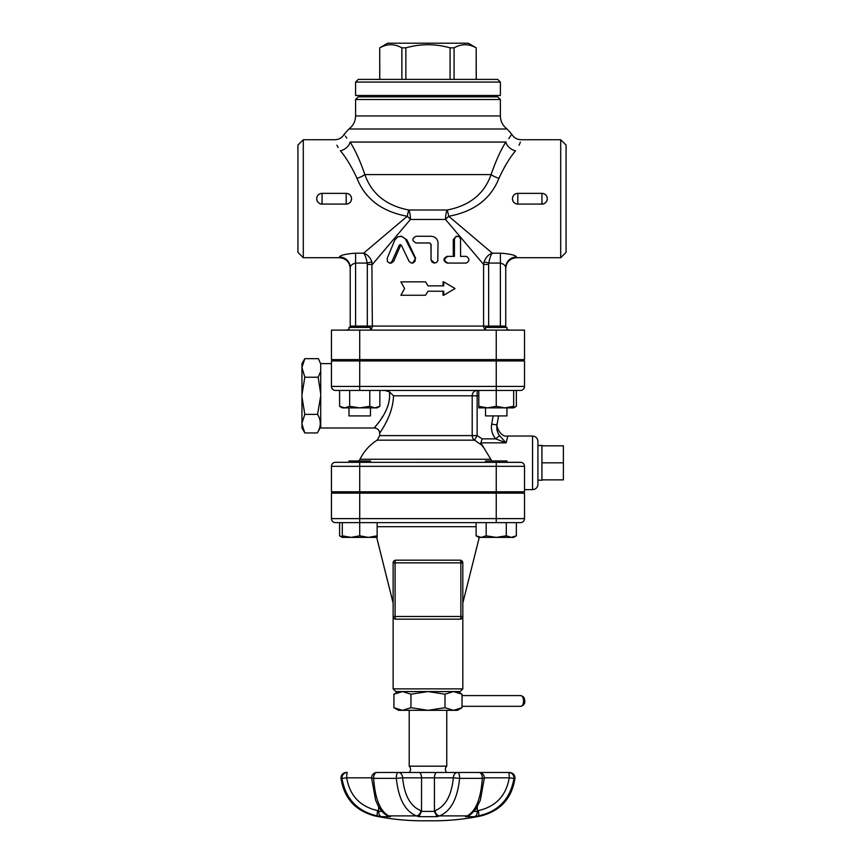 <?xml version="1.0" encoding="UTF-8"?>
<svg xmlns="http://www.w3.org/2000/svg" width="864" height="864" viewBox="0 0 864 864"><rect width="100%" height="100%" fill="white"/><g stroke="black" fill="none" stroke-linecap="round" stroke-linejoin="round"><path stroke-width="1.3" d="M393.131 688.878L395.809 691.567L460.145 691.567L462.823 688.878L393.131 688.878L393.131 616.486L395.096 616.486A2.678 0.713 -90 0 0 395.809 619.164L460.145 619.164A2.678 2.678 0 0 0 462.823 616.486L462.823 562.853A2.678 2.678 0 0 0 460.145 560.174L395.809 560.174A2.678 2.678 0 0 0 393.131 562.853L393.131 616.486A2.678 2.678 0 0 0 395.809 619.164L394.243 618.656M462.823 688.878L462.823 616.486L395.096 616.486L395.096 562.853A2.678 0.713 -90 0 1 395.809 560.174L460.145 560.174L462.823 562.853L460.858 562.853L460.858 616.486A2.678 0.713 90 0 1 460.145 619.164M476.183 79.402L476.183 47.844L476.248 79.402M476.248 47.844L468.202 43.2L387.752 43.2L379.717 47.844L379.771 79.402M401.879 79.402L401.879 47.844L405.864 47.844L405.864 79.402M476.183 47.844C468.817 43.686 461.452 43.686 454.075 47.844L454.075 79.402M401.879 47.844C394.513 43.686 387.137 43.686 379.771 47.844M450.09 79.402L450.09 47.844C435.348 43.686 420.606 43.686 405.864 47.844M450.09 47.844L454.075 47.844M497.696 79.402L358.258 79.402L355.579 82.08L500.375 82.08L497.696 79.402M500.375 82.08L500.375 95.483L355.579 95.483L355.579 82.08M360.947 96.833L360.947 95.483M320.717 427L317.293 432.94C321.17 426.686 321.257 420.498 317.574 414.374L320.717 395.809M320.717 393.844L318.136 377.233L320.717 371.401L320.717 427.982L374.35 427.982L376.402 425.412M318.427 358.668L320.717 364.003L318.427 358.668L304.819 358.668L301.957 367.459L304.819 377.233L301.957 394.826L301.957 368.442M320.717 364.003L320.717 371.401M318.136 377.233L304.819 377.233M317.293 432.94L304.819 432.94L301.957 424.148L301.957 427.982L304.819 432.94M304.819 414.374L301.957 423.166L301.957 396.781L304.819 414.374L317.574 414.374M301.957 367.459L301.957 363.625L304.819 358.668M301.957 394.826L301.957 396.781M301.957 423.166L301.957 424.148M541.933 479.866L563.393 479.866L563.393 445.813L541.933 445.813M541.933 462.834L563.393 462.834M537.916 480.125L537.916 445.554L541.933 445.414L541.933 480.265L537.916 480.125L537.916 484.294L537.916 441.385C537.602 438.134 535.81 436.342 532.548 436.028L532.548 489.65C535.81 489.337 537.602 487.544 537.916 484.294M484.348 777.838L509.252 777.838C506.174 795.668 495.85 806.598 478.289 810.648A5.368 0.562 79.2 0 1 478.753 815.897L474.433 816.674L478.753 815.897C498.679 811.274 510.408 798.757 513.961 778.367L514.955 778.367C514.901 774.835 513.119 772.87 509.62 772.481L419.126 772.481C420.498 772.621 421.297 774.403 421.546 777.838L434.408 777.838C434.657 774.403 435.456 772.621 436.828 772.481M419.126 772.481L376.974 772.481A5.368 3.348 90 0 0 373.637 778.367L396.338 778.367C398.434 798.714 405.119 811.231 416.394 815.897L418.943 816.674L421.502 811.404L434.452 811.404L434.408 777.838L453.341 777.838A5.368 4.331 -90 0 1 457.682 772.481L508.68 772.481A5.368 0.572 -90 0 1 509.252 777.838L513.961 778.388M347.274 772.481A5.368 0.572 90 0 0 346.702 777.838L341.993 778.367A5.368 5.303 -90 0 1 347.274 772.481L346.345 772.481C342.835 772.87 341.053 774.835 340.999 778.367L341.993 778.367C345.503 798.714 357.242 811.231 377.201 815.897L381.521 816.674C379.674 816.124 378.713 814.363 378.637 811.404L381.931 811.404M391.316 772.481L376.974 772.481A5.368 5.368 0 0 0 371.617 778.064L373.637 778.367C375.052 798.714 380.106 811.231 388.789 815.897A5.368 4.817 115.1 0 1 387.31 815.497A5.368 4.817 115.1 0 1 387.277 815.486C387.256 815.454 383.432 814.352 378.745 806.998L375.602 800.172L371.617 778.064M398.272 772.481A5.368 4.331 90 0 1 402.613 777.838L396.338 778.367A5.368 1.955 -90 0 1 398.272 772.481L446.71 772.481C444.938 770.375 444.938 768.28 446.71 766.184M434.452 811.404L437.011 816.674L439.56 815.897A5.368 4.255 -107.8 0 1 434.992 810.648L434.408 810.832M439.56 815.897C450.835 811.231 457.52 798.714 459.616 778.367L482.317 778.367C480.902 798.714 475.848 811.231 467.165 815.897L468.644 815.497A5.368 4.817 -115.1 0 1 468.644 815.497A5.368 4.817 -115.1 0 1 467.165 815.897L439.56 815.897M421.502 811.404L421.546 777.838L402.613 777.838C404.417 795.625 410.53 806.566 420.962 810.648A5.368 4.255 107.8 0 1 416.394 815.897L388.789 815.897L390.452 816.664M378.637 811.404L378.648 806.846M378.648 810.832L377.676 810.648A5.368 0.562 100.8 0 0 377.201 815.897L374.76 815.897C390.571 819.158 406.544 820.8 422.68 820.8L433.274 820.8M427.982 820.746C445.9 821.135 463.633 819.515 481.194 815.897C500.623 810.734 511.877 798.228 514.955 778.367M388.811 816.167L387.31 815.497M465.404 816.674L474.433 816.674C476.291 816.124 477.252 814.363 477.317 811.404L477.306 806.846M486.378 813.737L478.753 815.897L481.194 815.897M409.244 766.184C411.016 768.258 411.016 770.364 409.244 772.481M409.212 710.327L409.212 766.184L446.753 766.184L446.753 710.327M462.035 695.585L520.862 695.585A5.368 2.678 90 0 1 523.541 700.942A5.368 2.678 90 0 1 520.862 706.309C524.912 705.1 525.841 702 523.67 697L520.862 695.585M457.477 691.567L462.035 694.192L453.524 691.567L445.003 694.192L427.982 691.567L410.951 694.192L402.43 691.567L393.919 694.192L393.919 707.702L402.43 710.327L410.951 707.702L427.982 710.327L398.488 710.327L393.919 707.702M462.035 694.192L462.035 707.702L453.524 710.327L427.982 710.327L445.003 707.702L453.524 710.327L457.477 710.327L462.035 707.702M410.951 694.192L410.951 707.702M445.003 694.192L445.003 707.702M370.451 462.305L370.451 460.966L348.991 460.966L348.991 462.305M524.47 465.782L524.513 466.322A4.018 4.018 0 0 0 520.484 462.305L506.963 462.305L506.963 460.966L485.514 460.966L485.514 462.305M485.514 493.139L485.514 491.8M342.295 535.82L351.011 537.386L342.295 537.386L342.295 522.634M359.716 535.82L368.431 537.386L351.011 537.386L359.716 535.82L359.716 522.634L520.484 522.634A4.018 4.018 0 0 0 524.513 518.616A4.018 4.018 0 0 1 520.484 522.634A4.018 4.018 0 0 0 524.513 518.616L496.238 518.616L496.238 522.634M368.431 537.386L377.147 535.82L377.147 537.386L368.431 537.386L374.814 537.386M506.293 535.82L511.326 537.386L496.238 537.386L506.293 535.82L506.293 522.634M481.14 537.386L486.173 535.82L496.238 537.386L478.807 537.386L476.107 535.82L481.14 537.386M516.359 535.82L513.67 537.386L511.326 537.386L516.359 535.82L516.359 522.634M377.147 522.634L377.147 535.82M476.107 522.634L476.107 535.82M486.173 522.634L486.173 535.82M339.595 522.634L339.595 535.82L342.295 537.03M335.47 522.634A4.018 4.018 0 0 1 331.452 518.616L331.452 493.139L359.716 493.139L359.716 518.616L331.452 518.616A4.018 4.018 0 0 0 335.47 522.634L359.716 522.634L359.716 518.616L496.238 518.616L496.238 493.139L524.513 493.139L524.513 518.616L524.513 493.139M393.131 603.072L376.693 537.386M349.985 327.424A4.018 4.018 0 0 0 350.222 326.084L350.222 267.602C350.514 265.453 352.296 263.941 355.579 263.077L367.135 263.077L367.308 264.449L372.362 264.449L410.432 219.456A10.724 2.311 45 0 0 407.246 216.27A10.724 0.626 100.8 0 1 408.758 210.006C386.273 205.654 371.639 193.838 364.867 174.593C360.245 161.168 355.331 150.336 350.147 142.074C342.014 131.717 342.014 131.717 350.147 142.074A10.724 8.154 -32.9 0 1 340.416 150.79C346.248 157.777 351.778 166.946 356.983 178.297C365.17 198.936 381.92 211.594 407.246 216.27L363.625 253.174C365.159 254.837 366.336 258.131 367.135 263.077L371.876 261.835C370.03 257.148 367.276 254.264 363.625 253.174L355.579 253.174C345.73 253.908 340.362 255.182 339.487 257.008L339.487 257.71L303.296 257.71L303.296 139.73L297.929 145.098L297.929 252.353L303.296 257.71M303.296 139.73L334.843 139.73C338.958 139.59 342.079 137.754 344.218 134.233L344.596 134.892M345.492 136.307L346.766 138.1M350.147 142.074L505.807 142.074C513.94 131.717 513.94 131.717 505.807 142.074L506.002 141.88M508.788 138.629L511.747 134.233L507.082 129.006C502.74 125.712 500.504 121.36 500.375 115.938L500.375 99.511L355.579 99.511L358.258 96.833L497.696 96.833L500.375 99.511M331.452 466.322A4.018 4.018 0 0 1 335.47 462.305A4.018 4.018 0 0 0 331.452 466.322L524.513 466.322L524.513 491.8L331.452 491.8L331.452 466.322A4.018 4.018 0 0 1 335.47 462.305L521.154 462.359M524.513 359.608L331.452 359.608L331.452 330.113L524.513 330.113L524.513 359.608M351.562 198.72L351.562 198.709C351.227 201.992 349.434 203.774 346.194 204.077L322.067 204.077C318.816 203.774 317.034 201.992 316.699 198.72C317.034 195.448 318.816 193.666 322.067 193.363L346.194 193.363C349.434 193.666 351.227 195.448 351.562 198.72A5.368 5.368 0 0 0 346.194 193.363L346.194 204.077A5.368 5.368 0 0 0 351.562 198.72M496.238 493.139L359.716 493.139M348.991 330.113L348.991 327.424L370.451 327.424L370.451 330.113M348.991 360.947L348.991 359.608M348.991 407.873L348.991 415.919L370.451 415.919L370.451 407.873M506.963 330.113L506.963 327.424L485.514 327.424L485.514 330.113M485.514 407.873L485.514 415.919L506.963 415.919L506.963 407.873L513.67 407.873L478.807 407.873L478.807 406.318L487.523 407.873L496.238 406.318L504.954 407.873L513.67 406.318L513.67 407.873L516.359 406.318L513.67 407.516M379.847 406.318L377.147 407.873L374.814 407.873L379.847 406.318L379.847 390.442M339.595 406.318L344.628 407.873L342.295 407.873L339.595 406.318L339.595 390.442L369.781 390.442L369.781 406.318L374.814 407.873L359.716 407.873L369.781 406.318M349.661 406.318L359.716 407.873L344.628 407.873L349.661 406.318L349.661 390.442M513.67 390.442L513.67 406.318M524.513 360.947L524.513 386.424L524.513 360.947L331.452 360.947L331.452 386.424A4.018 4.018 0 0 0 335.47 390.442L496.238 390.442L478.807 390.442L478.807 406.318M496.238 390.442L520.484 390.442A4.018 4.018 0 0 0 524.513 386.424L496.238 386.424L496.238 406.318M516.359 390.442L516.359 406.318M493.117 415.919L491.681 424.073L496.962 425.002L498.56 415.919M491.681 424.073C490.838 429.602 492.178 434.538 495.698 438.858L499.511 435.607C497.221 432.367 496.379 428.836 496.962 425.002M480.784 443.07L482.166 438.858L495.698 438.858L506.12 442.854L499.522 435.629M491.821 460.966L480.827 442.854L506.12 442.854L507.805 436.028C499.856 437.724 495.59 424.591 497.243 423.436L497.243 423.436M524.513 386.424A4.018 4.018 0 0 1 520.484 390.442A4.018 4.018 0 0 0 524.513 386.424M335.47 390.442L334.746 390.377M333.007 389.599L332.165 388.703M523.778 464.022L522.914 463.115A4.018 4.018 0 0 1 523.66 463.86L523.282 463.439M482.166 438.858L477.133 435.607L474.541 440.165L481.777 445.187L484.499 448.718M481.756 445.165L480.967 443.999M384.739 390.442L389.394 391.781C391.792 410.692 374.231 427.064 374.371 427.95C372.708 428.684 391.77 411.61 389.394 391.781L393.509 395.809C392.958 416.588 379.091 433.123 379.717 433.339C379.08 433.145 392.969 416.545 393.509 395.809L472.208 395.809L472.208 435.607L477.133 435.607L477.133 395.809L478.807 395.809M511.747 134.233C513.875 137.754 516.996 139.59 521.111 139.73L560.704 139.73L560.704 257.71L516.467 257.71L516.467 257.008C515.592 255.182 510.224 253.908 500.375 253.174L500.396 253.174M484.078 261.835L483.592 264.449L445.522 219.456L410.432 219.456A10.724 3.186 90 0 0 408.758 210.006L447.206 210.006A10.724 3.186 -90 0 0 445.522 219.456A10.724 2.311 -45 0 1 448.718 216.27C474.034 211.594 490.784 198.936 498.971 178.297C504.176 166.946 509.706 157.777 515.538 150.79C523.465 136.177 523.465 136.177 515.538 150.79A10.724 8.154 -147.1 0 1 505.807 142.074C500.623 150.336 495.709 161.168 491.087 174.593C484.315 193.838 469.692 205.654 447.206 210.006A10.724 0.626 -100.8 0 1 448.718 216.27L492.329 253.174C488.678 254.264 485.935 257.148 484.078 261.835L488.83 263.077C489.629 258.131 490.795 254.837 492.329 253.174L500.375 253.174L500.375 263.077C503.658 263.941 505.451 265.453 505.742 267.602L505.742 326.084A4.018 4.018 0 0 0 505.969 327.424A4.018 4.018 0 0 1 505.742 326.084L505.742 267.602A10.724 10.595 -0 0 1 516.467 257.008M356.983 178.297A10.724 3.542 -18.8 0 0 364.867 174.593L491.087 174.593A10.724 3.542 -161.2 0 0 498.971 178.297L498.96 178.34M506.639 163.523L504.371 167.314M520.398 142.15L519.07 145.217M517.223 193.396L515.862 193.73M514.76 194.314L514.058 194.886M513.637 195.34L513.238 195.912M512.449 198.925L512.633 200.124M512.816 200.707L513.216 201.496M513.637 202.1L514.188 202.673M514.879 203.213L516.002 203.764M517.385 204.066L517.806 204.077C514.566 203.774 512.773 201.992 512.438 198.72L512.438 198.709C512.773 195.448 514.566 193.666 517.806 193.363L541.933 193.363C545.184 193.666 546.966 195.448 547.301 198.72L547.301 198.731C546.966 201.992 545.173 203.774 541.933 204.077L517.806 204.088L517.806 193.363A5.368 5.368 0 0 0 512.438 198.709A5.368 5.368 0 0 0 517.806 204.088L541.933 204.077A5.368 5.368 0 0 0 547.301 198.731A5.368 5.368 0 0 0 541.933 193.363L541.933 204.088M381.434 418.468L383.173 415.735M384.998 412.528L385.97 410.584M387.655 406.609L387.925 405.864M331.452 330.113L331.452 359.608M340.416 150.79C332.489 136.177 332.489 136.177 340.416 150.79L340.362 150.714M338.202 147.571L336.884 145.217M346.194 330.113A4.018 4.018 0 0 0 348.991 328.979M409.028 261.209L411.07 262.937L413.456 262.775L415.238 260.896L415.098 258.228L405.194 238.691L401.857 236.477L397.904 236.768L394.816 239.987L387.245 258.228L387.364 261.49L389.556 263.077L391.748 261.943L399.211 245.268L400.162 244.642L401.404 245.387L409.028 261.209M400.27 236.261L401.479 236.261L406.966 239.987L415.649 258.228L412.733 263.077L412.042 263.077M400.885 244.814L393.725 261.209L391.327 263.077L389.653 263.077M466.301 256.37C469.768 258.606 469.768 260.842 466.301 263.077L447.941 263.077C443.621 260.842 443.621 258.606 447.941 256.37L454.421 256.37L454.464 239.069L455.501 237.092L457.445 236.261L459.4 236.952L460.534 239.069L460.566 256.37L466.301 256.37M464.627 256.37L460.566 256.37M464.627 263.077L447.066 263.077C442.94 260.842 442.94 258.606 447.066 256.37L453.276 256.37L453.276 239.609L456.257 236.261L457.542 236.261M447.066 256.37L447.941 256.37M447.066 263.077L447.941 263.077M431.06 259.718L432 262.019L433.987 263.034L436.385 262.57L437.8 260.906L438.026 242.968C437.627 238.896 435.305 236.66 431.06 236.261L416.135 236.261C411.728 238.496 411.728 240.732 416.135 242.968L429.656 242.968L431.06 244.307L431.06 259.718L430.931 244.307L429.592 242.968M434.549 263.077L430.931 259.718M425.552 295.25L400.896 295.25L404.59 288.544L400.896 281.848L425.552 281.848L427.982 285.865L443.696 285.865L443.696 281.848L455.058 288.544L443.696 295.25L443.696 291.233L427.982 291.233L425.552 295.25L427.982 291.233M427.982 285.865L425.552 281.848M443.016 285.865L443.016 281.848L443.696 281.848M443.016 291.233L443.016 295.25L443.696 295.25M390.517 262.904L391.327 263.077M344.218 134.233L348.872 129.006C353.214 125.712 355.45 121.36 355.579 115.938L355.579 99.511M506.963 328.979A4.018 4.018 0 0 0 509.76 330.113A4.018 4.018 0 0 1 506.963 328.979M505.742 326.084L483.592 326.084L483.592 264.449L488.646 264.449L488.83 263.077L500.375 263.077L500.375 327.424M370.451 329.584A4.018 3.791 90 0 0 372.362 326.084L371.876 261.835M355.579 327.424L355.579 326.084L350.222 326.084L350.222 267.602A10.724 10.595 -0 0 0 339.487 257.008M560.704 257.71L566.071 252.353L566.071 145.098L560.704 139.73M460.145 560.174A2.678 0.713 90 0 1 460.858 562.853L393.131 562.853M457.682 772.481A5.368 1.955 90 0 1 459.616 778.367L453.341 777.838C451.537 795.625 445.424 806.566 434.992 810.648M484.337 778.064L482.317 778.367A5.368 3.348 -90 0 0 478.98 772.481A5.368 5.368 0 0 1 484.337 778.064L480.352 800.172L476.01 808.898C471.809 813.65 469.346 815.854 468.644 815.497M377.676 810.648C360.072 806.566 349.747 795.625 346.702 777.838L371.606 777.838M421.546 810.832L420.962 810.648M437.011 816.674L418.943 816.674M390.55 816.674L381.521 816.674M478.289 810.648L477.306 810.832M513.961 778.367A5.368 5.303 -90 0 0 508.68 772.481M474.023 811.404L477.317 811.404M377.147 526.694L476.107 526.694M348.872 129.006L507.082 129.006M496.238 360.947L496.238 386.424L359.716 386.424L359.716 390.442M359.716 360.947L359.716 386.424L331.452 386.424M359.716 491.8L359.716 462.305M496.238 491.8L496.238 462.305M477.133 395.809L472.208 395.809A5.368 4.914 -90 0 1 477.133 390.442L477.133 395.809M377.168 440.165L379.717 435.607L472.208 435.607A5.368 4.914 -90 0 0 474.541 440.165L377.168 440.165C369.641 444.895 363.928 451.256 360.04 459.259L358.754 460.966M490.504 459.259L360.04 459.259M415.649 258.228L415.098 258.228M406.966 239.987L406.015 239.987M393.725 261.209L392.17 261.209M400.41 245.387L399.157 245.387M453.276 239.609L454.421 239.609M355.579 115.938L500.375 115.938M488.646 264.449L488.646 327.424M367.308 327.424L367.308 326.084L355.579 326.084L355.579 253.174M367.308 264.449L367.308 326.084L483.592 326.084A4.018 3.791 -90 0 0 485.514 329.584M322.067 204.077L322.067 193.363A5.368 5.368 0 0 0 316.699 198.72A5.368 5.368 0 0 0 322.067 204.088L346.194 204.088M541.933 193.363L517.806 193.363M359.716 330.113L359.716 359.608M496.238 330.113L496.238 359.608M379.717 47.844L379.717 79.402M495.018 96.833L495.018 95.483M340.999 778.367C344.088 798.228 355.342 810.734 374.76 815.897M462.035 706.309L520.862 706.309M398.488 691.567L393.919 694.192M370.451 493.139L370.451 491.8M348.991 493.139L348.991 491.8M506.963 493.139L506.963 491.8L506.963 493.139M342.295 537.386L339.595 535.82M462.823 603.072L479.261 537.386M370.451 360.947L370.451 359.608M506.963 360.947L506.963 359.608M485.514 360.947L485.514 359.608M524.513 489.65L532.548 489.65M507.805 436.028L532.548 436.028M379.717 435.607L379.717 433.339C379.393 430.088 377.611 428.296 374.35 427.982M331.452 363.625L320.717 363.625M516.467 257.71C509.954 258.347 506.38 261.922 505.742 268.434M339.487 257.71C346 258.347 349.574 261.922 350.222 268.434M322.067 193.363L346.194 193.363M512.438 198.612A5.368 5.368 0 0 0 512.471 199.282"/></g></svg>

